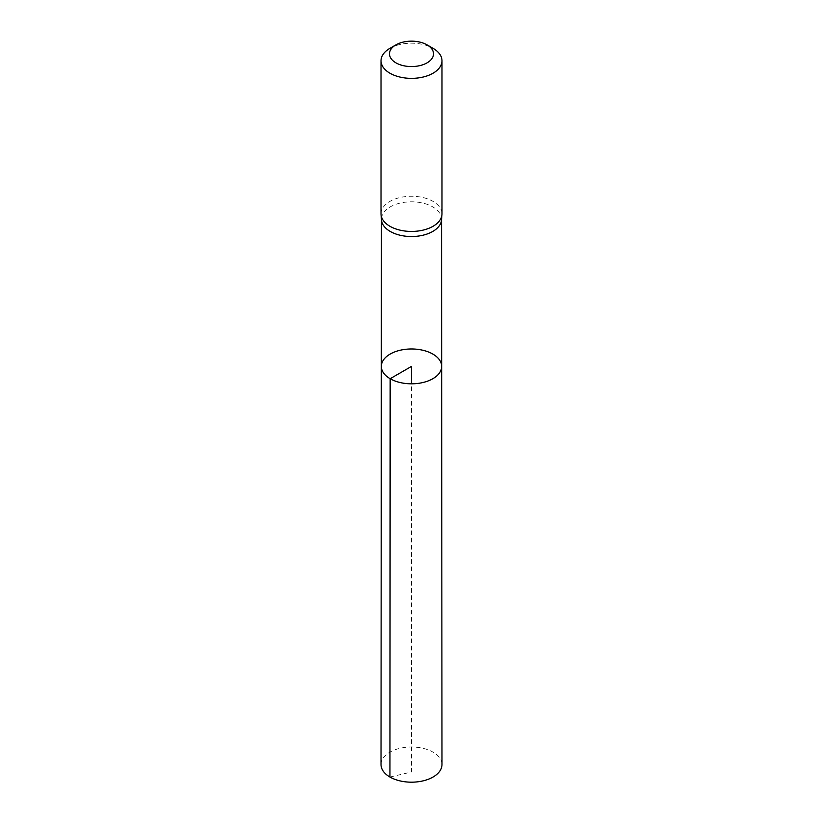 <?xml version="1.0" encoding="UTF-8"?>
<svg xmlns="http://www.w3.org/2000/svg" width="823" height="823" viewBox="0 0 823 823"><rect width="100%" height="100%" fill="white"/><g stroke="black" fill="none" stroke-linecap="round" stroke-linejoin="round"><path stroke-width="0.62" stroke-dasharray="4.12 3.09" d="M441.529 219.957A30.06 17.355 0 0 0 441.56 219.165A30.06 17.355 0 0 0 411.5 201.82A30.06 17.355 0 0 0 381.44 219.165A30.06 17.355 0 0 0 381.471 219.957M381.327 366.389A30.173 17.417 180 0 1 411.5 348.973A30.173 17.417 180 0 1 441.673 366.389M381.018 213.846A30.482 17.602 180 0 1 411.5 196.244A30.482 17.602 180 0 1 441.982 213.846M389.948 48.331A30.482 17.602 180 0 1 433.052 48.331M381.018 764.588A30.482 17.602 180 0 1 399.844 748.333A30.482 17.602 180 0 1 433.052 752.15A30.482 17.602 180 0 1 441.982 764.588M389.948 777.035L411.5 772.005L411.5 383.816"/><path stroke-width="1.23" d="M381.049 214.638L381.471 219.957A30.06 17.355 0 0 0 390.246 231.448A30.06 17.355 0 0 0 422.374 235.357A30.06 17.355 0 0 0 441.529 219.957L441.951 214.638A30.482 17.602 180 0 1 422.528 230.245A30.482 17.602 180 0 1 389.948 226.284A30.482 17.602 180 0 1 381.049 214.638A30.482 17.602 180 0 1 381.018 213.846L381.018 60.768A30.482 17.602 180 0 1 389.948 48.331L395.935 44.874A22.015 12.705 180 0 1 427.065 44.874A22.015 12.705 180 0 1 427.065 62.846A22.015 12.705 180 0 1 395.935 62.846A22.015 12.705 180 0 1 395.935 44.874M390.164 378.714A30.173 17.417 180 0 1 381.327 366.389A30.173 17.417 180 0 1 411.5 348.973A30.173 17.417 180 0 1 441.673 366.389A30.173 17.417 180 0 1 423.053 382.489A30.173 17.417 180 0 1 390.164 378.714A30.173 17.417 180 0 1 381.327 366.389L381.018 764.588A30.482 17.602 180 0 0 389.948 777.035A30.482 17.602 180 0 0 423.166 780.842A30.482 17.602 180 0 0 441.982 764.588L441.673 366.389A30.173 17.417 180 0 1 423.053 382.489A30.173 17.417 180 0 1 390.164 378.714M427.065 44.874L433.052 48.331A30.482 17.602 180 0 1 441.982 60.768L441.982 213.846A30.482 17.602 180 0 1 441.951 214.638M441.982 60.768A30.482 17.602 180 0 1 423.166 77.033A30.482 17.602 180 0 1 389.948 73.216A30.482 17.602 180 0 1 381.018 60.768M411.5 383.816L411.5 366.4L390.164 378.714L389.948 777.035M381.44 219.566L381.327 366.389M441.56 219.566L441.673 366.389"/></g></svg>
